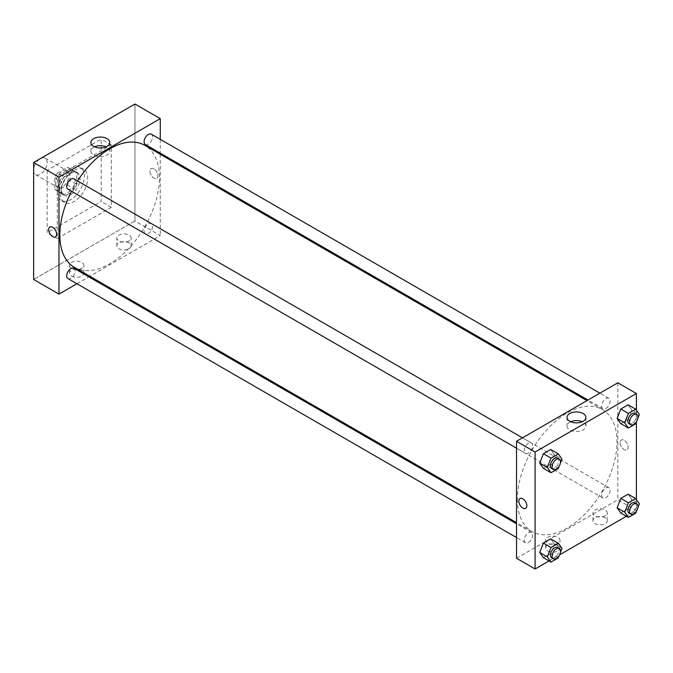 <?xml version="1.0" encoding="UTF-8"?>
<svg xmlns="http://www.w3.org/2000/svg" width="673" height="673" viewBox="0 0 673 673"><rect width="100%" height="100%" fill="white"/><g stroke="black" fill="none" stroke-linecap="round" stroke-linejoin="round"><path stroke-width="0.5" stroke-dasharray="3.37 2.52" d="M33.65 170.303A9.548 5.51 120 0 0 35.627 174.677A9.548 5.51 120 0 0 45.175 169.159A9.548 5.51 120 0 0 45.175 158.13A9.548 5.51 120 0 0 37.823 160.687A9.548 5.51 120 0 0 33.65 170.303M55.598 182.972A9.548 5.51 120 0 0 57.575 187.346A9.548 5.51 120 0 0 67.132 181.836A9.548 5.51 120 0 0 67.123 170.807A9.548 5.51 120 0 0 59.771 173.365A9.548 5.51 120 0 0 55.598 182.972M57.398 173.163L67.308 167.442A12.829 7.403 120 0 1 68.764 167.964A12.829 7.403 120 0 1 69.95 168.965L69.95 180.406A12.829 7.403 120 0 1 67.308 184.991L57.398 190.711A12.829 7.403 120 0 1 55.935 190.181A12.829 7.403 120 0 1 54.757 189.18L54.757 177.739A12.829 7.403 120 0 1 57.398 173.163L64.154 177.058L74.055 171.337L67.308 167.442M67.308 184.991L74.055 188.886L64.154 194.606L57.398 190.711M54.757 189.18L61.504 193.084L61.504 181.643L54.757 177.739M61.504 193.084A12.829 7.403 120 0 0 62.69 194.085A12.829 7.403 120 0 0 64.154 194.606M74.055 188.886A12.829 7.403 120 0 0 76.705 184.309L69.95 180.406M74.055 171.337A12.829 7.403 120 0 1 75.519 171.867A12.829 7.403 120 0 1 76.705 172.868L76.705 184.309M64.154 177.058A12.829 7.403 120 0 0 61.504 181.643M69.109 193.698A13.132 7.58 -60 0 1 62.539 194.346A13.132 7.58 -60 0 1 62.539 179.186A13.132 7.58 -60 0 1 75.67 171.598A13.132 7.58 -60 0 1 77.681 182.122A13.132 7.58 -60 0 1 69.109 193.698M70.791 194.674A13.132 7.58 120 0 0 79.372 183.098A13.132 7.58 120 0 0 77.361 172.574A13.132 7.58 120 0 0 67.241 176.09A13.132 7.58 120 0 0 61.504 189.306A13.132 7.58 120 0 0 64.229 195.321A13.132 7.58 120 0 0 70.791 194.674M76.705 172.868L69.95 168.965M57.289 191.746A19.105 11.029 120 0 0 61.243 200.495A19.105 11.029 120 0 0 80.348 189.466A19.105 11.029 120 0 0 80.348 167.409A19.105 11.029 120 0 0 65.626 172.524A19.105 11.029 120 0 0 57.289 191.746M60.663 193.698A19.105 11.029 120 0 0 64.616 202.438A19.105 11.029 120 0 0 83.721 191.41A19.105 11.029 120 0 0 83.721 169.352A19.105 11.029 120 0 0 68.999 174.475A19.105 11.029 120 0 0 60.663 193.698M47.16 170.303L47.16 232.69L101.186 201.496L101.186 139.109L47.16 170.303L57.289 176.149L57.289 238.536L111.314 207.343L111.314 144.956L57.289 176.149M111.314 144.956L101.186 139.109M134.953 220.988L33.65 279.48L134.953 220.988L134.953 104.021L134.953 220.988L160.275 235.609L89.837 276.275M111.314 207.343L101.186 201.496M57.289 238.536L47.16 232.69M67.948 189.197A5.973 3.449 120 0 0 70.926 188.903A5.973 3.449 120 0 0 74.829 183.636A5.973 3.449 120 0 0 73.912 178.858M67.948 278.563A5.973 3.449 120 0 0 70.926 278.269A5.973 3.449 120 0 0 74.829 273.011A5.973 3.449 120 0 0 73.912 268.224M76.915 283.745L88.853 276.847M160.275 139.353L160.275 153.141M160.275 154.277L160.275 235.609M144.106 231.15A5.973 3.449 120 0 0 145.343 233.884A5.973 3.449 120 0 0 151.307 230.435A5.973 3.449 120 0 0 151.307 223.545A5.973 3.449 120 0 0 146.706 225.144A5.973 3.449 120 0 0 144.106 231.15M145.343 144.51A5.973 3.449 120 0 0 148.321 144.215A5.973 3.449 120 0 0 152.224 138.958A5.973 3.449 120 0 0 151.307 134.171M74.409 267.366A70.438 40.666 120 0 0 144.846 226.7A70.438 40.666 120 0 0 144.846 145.368M77.521 180.936A70.438 40.666 120 0 0 71.548 191.275M129.039 242.919A7.159 4.139 0 0 0 121.233 242.028A7.159 4.139 0 0 0 116.816 245.847A7.159 4.139 0 0 0 121.233 249.666A7.159 4.139 0 0 0 129.039 248.774A7.159 4.139 0 0 0 131.142 245.847A7.159 4.139 0 0 0 129.039 242.919M71.641 276.065A7.159 4.139 0 0 0 81.77 276.065A7.159 4.139 0 0 0 83.864 273.137A7.159 4.139 0 0 0 76.705 269.007A7.159 4.139 0 0 0 69.538 273.137A7.159 4.139 0 0 0 71.641 276.065M129.039 240.976A7.159 4.139 180 0 1 121.233 241.868A7.159 4.139 180 0 1 116.816 238.049A7.159 4.139 180 0 1 123.975 233.91A7.159 4.139 180 0 1 131.142 238.049A7.159 4.139 180 0 1 129.039 240.976M81.77 268.266A7.159 4.139 180 0 1 73.963 269.166A7.159 4.139 180 0 1 69.538 265.339A7.159 4.139 180 0 1 76.705 261.208A7.159 4.139 180 0 1 83.864 265.339A7.159 4.139 180 0 1 81.77 268.266M153.949 168.839A5.67 3.272 -120 0 0 151.114 168.561A5.67 3.272 -120 0 0 151.114 175.106A5.67 3.272 -120 0 0 156.784 178.379A5.67 3.272 -120 0 0 157.65 173.836A5.67 3.272 -120 0 0 153.949 168.839A5.67 3.272 60 0 1 157.65 173.836A5.67 3.272 60 0 1 156.784 178.379A5.67 3.272 60 0 1 151.114 175.106A5.67 3.272 60 0 1 151.114 168.561A5.67 3.272 60 0 1 153.949 168.839M94.557 146.832A9.447 5.451 0 0 0 90.897 151.147A9.447 5.451 0 0 0 100.344 156.599A9.447 5.451 0 0 0 109.783 151.147A9.447 5.451 0 0 0 107.015 147.286A9.447 5.451 0 0 0 106.124 146.832M55.48 236.871L55.48 236.871A5.67 3.272 -120 0 0 55.48 230.317A5.67 3.272 -120 0 0 49.81 227.045L49.81 227.045M517.369 499.282A70.438 40.666 120 0 0 531.956 531.527A70.438 40.666 120 0 0 602.394 490.861A70.438 40.666 120 0 0 602.394 409.529A70.438 40.666 120 0 0 548.108 428.398A70.438 40.666 120 0 0 517.369 499.282M528.473 453.064A5.973 3.449 -60 0 1 525.487 453.358A5.973 3.449 -60 0 1 525.487 446.468A5.973 3.449 -60 0 1 531.46 443.019A5.973 3.449 -60 0 1 532.696 445.753A5.973 3.449 -60 0 1 528.473 453.064M601.645 495.311A5.973 3.449 120 0 0 602.882 498.045A5.973 3.449 120 0 0 608.855 494.596A5.973 3.449 120 0 0 608.855 487.706A5.973 3.449 120 0 0 604.253 489.305A5.973 3.449 120 0 0 601.645 495.311M528.473 542.43A5.973 3.449 120 0 0 532.377 537.172A5.973 3.449 120 0 0 531.46 532.385A5.973 3.449 120 0 0 526.858 533.983A5.973 3.449 120 0 0 524.25 539.99A5.973 3.449 120 0 0 525.487 542.724A5.973 3.449 120 0 0 528.473 542.43M605.868 408.376A5.973 3.449 120 0 0 609.772 403.119A5.973 3.449 120 0 0 608.855 398.332A5.973 3.449 120 0 0 604.253 399.939A5.973 3.449 120 0 0 601.645 405.945A5.973 3.449 120 0 0 602.882 408.671A5.973 3.449 120 0 0 605.868 408.376M516.519 558.262L617.822 499.778L636.397 510.496L626.412 516.258M617.822 382.802L617.822 499.778M605.162 517.806A7.159 4.139 0 0 0 597.355 516.914A7.159 4.139 0 0 0 592.93 520.734A7.159 4.139 0 0 0 597.355 524.553A7.159 4.139 0 0 0 605.162 523.653A7.159 4.139 0 0 0 607.256 520.734A7.159 4.139 0 0 0 605.162 517.806M547.755 550.951A7.159 4.139 0 0 0 557.883 550.951A7.159 4.139 0 0 0 559.986 548.024A7.159 4.139 0 0 0 552.819 543.893A7.159 4.139 0 0 0 545.66 548.024A7.159 4.139 0 0 0 547.755 550.951M549.017 560.946L559.608 554.83M554.359 454.687L550.699 449.488L554.359 454.687L550.699 464.109L554.359 454.687L561.955 459.079M543.389 468.332L550.699 464.109L543.389 468.332M631.754 410.008L628.094 404.81L631.754 410.008L628.094 419.43L631.754 410.008L639.35 414.391M620.784 423.645L628.094 419.43L620.784 423.645M631.754 499.374L628.094 494.175L631.754 499.374L628.094 508.796L631.754 499.374L639.35 503.757M620.784 513.019L628.094 508.796L620.784 513.019M636.397 410.185L636.397 422.005M636.397 499.559L636.397 510.496M554.359 544.062L550.699 538.854L554.359 544.062L550.699 553.475L554.359 544.062L561.955 548.445M543.389 557.698L550.699 553.475L543.389 557.698M605.162 515.855A7.159 4.139 180 0 1 597.355 516.755A7.159 4.139 180 0 1 592.93 512.935A7.159 4.139 180 0 1 600.097 508.796A7.159 4.139 180 0 1 607.256 512.935A7.159 4.139 180 0 1 605.162 515.855M557.883 543.153A7.159 4.139 180 0 1 550.077 544.045A7.159 4.139 180 0 1 545.66 540.226A7.159 4.139 180 0 1 552.819 536.095A7.159 4.139 180 0 1 559.986 540.226A7.159 4.139 180 0 1 557.883 543.153M620.144 442.624A5.67 3.272 -120 0 0 622.618 448.336A5.67 3.272 -120 0 0 626.992 449.85A5.67 3.272 -120 0 0 626.992 443.305A5.67 3.272 -120 0 0 621.322 440.033A5.67 3.272 -120 0 0 620.144 442.624A5.67 3.272 60 0 1 621.314 440.033A5.67 3.272 60 0 1 626.992 443.305A5.67 3.272 60 0 1 626.992 449.858A5.67 3.272 60 0 1 622.618 448.336A5.67 3.272 60 0 1 620.144 442.632M570.679 421.719A9.447 5.451 0 0 0 567.011 426.026A9.447 5.451 0 0 0 569.779 429.887A9.447 5.451 0 0 0 580.076 431.065A9.447 5.451 0 0 0 585.905 426.026A9.447 5.451 0 0 0 582.238 421.719M525.689 508.342L525.689 508.342A5.67 3.272 -120 0 0 526.866 505.743A5.67 3.272 -120 0 0 524.385 500.039A5.67 3.272 -120 0 0 520.019 498.516L520.019 498.516M560.458 462.948L559.187 466.221M551.658 468.467A5.973 3.449 120 0 0 557.631 465.018A5.973 3.449 120 0 0 557.631 458.128M558.304 468.501L550.699 464.109M637.853 418.261L636.574 421.534M629.053 423.78A5.973 3.449 120 0 0 635.026 420.339A5.973 3.449 120 0 0 635.026 413.441M635.691 423.813L628.094 419.43M560.458 552.314L559.187 555.587M551.658 557.833A5.973 3.449 120 0 0 557.631 554.392A5.973 3.449 120 0 0 557.631 547.494M558.304 557.867L550.699 553.475M637.853 507.627L636.574 510.908M629.053 513.154A5.973 3.449 120 0 0 635.026 509.705A5.973 3.449 120 0 0 635.026 502.815M635.691 513.179L628.094 508.796M35.627 174.677L57.575 187.346M45.175 158.13L67.123 170.807M77.361 172.574L75.67 171.598M64.229 195.321L62.539 194.346M75.519 171.867L68.764 167.964M62.69 194.085L55.935 190.181M83.721 169.352L80.348 167.409M64.616 202.438L61.243 200.495M131.142 245.847L131.142 238.049M116.816 245.847L116.816 238.049M83.864 273.137L83.864 265.339M69.538 273.137L69.538 265.339M90.897 142.525L90.897 151.147M109.783 142.525L109.783 151.147M602.394 409.529L586.957 400.62M531.956 531.527L516.519 522.618M516.519 448.176L525.487 453.358M522.492 437.837L531.46 443.019M608.855 487.706L151.307 223.545M602.882 498.045L145.343 233.884M531.46 532.385L516.519 523.762M525.487 542.724L516.519 537.55M608.855 398.332L599.887 393.158M602.882 408.671L587.95 400.048M607.256 520.734L607.256 512.935M592.93 520.734L592.93 512.935M559.986 548.024L559.986 540.226M545.66 548.024L545.66 540.226M567.011 417.403L567.011 426.026M585.905 417.403L585.905 426.026"/><path stroke-width="1.01" d="M33.65 162.504L33.65 279.48L33.65 162.504L134.953 104.021L33.65 162.504L58.972 177.125L160.275 118.641L160.275 139.353M522.492 437.837L73.912 178.858A5.973 3.449 120 0 0 67.948 182.307A5.973 3.449 120 0 0 67.948 189.197L516.519 448.176M516.519 523.762L73.912 268.224A5.973 3.449 120 0 0 67.948 271.673A5.973 3.449 120 0 0 67.948 278.563L516.519 537.55M76.915 283.745L58.972 294.101L58.972 177.125M88.853 276.847L89.837 276.275M160.275 153.141L160.275 154.277M599.887 393.158L151.307 134.171A5.973 3.449 120 0 0 145.343 137.62A5.973 3.449 120 0 0 145.343 144.51L587.95 400.048M71.548 191.275A70.438 40.666 120 0 0 59.821 235.121A70.438 40.666 120 0 0 74.409 267.366L516.519 522.618M586.957 400.62L144.846 145.368A70.438 40.666 120 0 0 77.521 180.936M58.972 294.101L33.65 279.48M107.015 138.663A9.447 5.451 180 0 1 109.783 142.525A9.447 5.451 180 0 1 100.344 147.976A9.447 5.451 180 0 1 90.897 142.525A9.447 5.451 180 0 1 96.727 137.485A9.447 5.451 180 0 1 107.015 138.663M160.275 118.641L134.953 104.021M49.81 227.045A5.67 3.272 -120 0 0 48.944 231.588A5.67 3.272 -120 0 0 52.645 236.585A5.67 3.272 60 0 1 48.944 231.588A5.67 3.272 60 0 1 49.81 227.045A5.67 3.272 60 0 1 55.48 230.317A5.67 3.272 60 0 1 55.48 236.871A5.67 3.272 60 0 1 52.645 236.585A5.67 3.272 -120 0 0 55.48 236.871M106.124 146.832A9.447 5.451 0 0 0 94.557 146.832M549.017 560.946L535.094 568.979L516.519 558.262L516.519 441.286L617.822 382.802L636.397 393.52L636.397 410.185M559.608 554.83L626.412 516.258M539.738 463.133L543.389 468.332L539.738 463.133L543.389 453.711L539.738 463.133L547.334 467.516L550.985 458.094L558.304 453.88L561.955 459.079L560.458 462.948M550.699 449.488L543.389 453.711L550.699 449.488L558.304 453.88M617.133 418.446L620.784 423.645L617.133 418.446L620.784 409.024L617.133 418.446L624.729 422.837L628.38 413.415L635.691 409.192L639.35 414.391L637.853 418.261M628.094 404.81L620.784 409.024L628.094 404.81L635.691 409.192M617.133 507.812L620.784 513.019L617.133 507.812L620.784 498.399L617.133 507.812L624.729 512.203L628.38 502.781L635.691 498.558L639.35 503.757L637.853 507.627M628.094 494.175L620.784 498.399L628.094 494.175L635.691 498.558M535.094 568.979L535.094 452.012L636.397 393.52M636.397 422.005L636.397 499.559M539.738 552.499L543.389 557.698L539.738 552.499L543.389 543.077L539.738 552.499L547.334 556.882L550.985 547.469L558.304 543.246L561.955 548.445L560.458 552.314M550.699 538.854L543.389 543.077L550.699 538.854L558.304 543.246M569.779 421.264A9.447 5.451 180 0 1 567.011 417.403A9.447 5.451 180 0 1 576.458 411.952A9.447 5.451 180 0 1 585.905 417.403A9.447 5.451 180 0 1 580.076 422.442A9.447 5.451 180 0 1 569.779 421.264M535.094 452.012L516.519 441.286M526.858 505.743A5.67 3.272 60 0 1 525.689 508.342A5.67 3.272 60 0 1 520.019 505.061A5.67 3.272 60 0 1 520.019 498.516A5.67 3.272 60 0 1 524.385 500.039A5.67 3.272 60 0 1 526.858 505.743M582.238 421.719A9.447 5.451 0 0 0 570.679 421.719M520.019 498.516A5.67 3.272 -120 0 0 520.019 505.061A5.67 3.272 -120 0 0 525.689 508.342M559.187 466.221L558.304 468.501L550.985 472.715L547.334 467.516M559.313 459.104L557.631 458.128A5.973 3.449 120 0 0 553.029 459.726A5.973 3.449 120 0 0 550.421 465.733A5.973 3.449 120 0 0 551.658 468.467L553.349 469.443A5.973 3.449 120 0 0 559.322 465.994A5.973 3.449 120 0 0 559.313 459.104A5.973 3.449 120 0 0 554.72 460.702A5.973 3.449 120 0 0 552.112 466.709A5.973 3.449 120 0 0 553.349 469.443M550.985 472.715L543.389 468.332M550.985 458.094L543.389 453.711M636.574 421.534L635.691 423.813L628.38 428.036L624.729 422.837M636.708 414.417L635.026 413.441A5.973 3.449 120 0 0 630.424 415.048A5.973 3.449 120 0 0 627.816 421.054A5.973 3.449 120 0 0 629.053 423.78L630.744 424.756A5.973 3.449 120 0 0 636.708 421.315A5.973 3.449 120 0 0 636.708 414.417A5.973 3.449 120 0 0 632.115 416.015A5.973 3.449 120 0 0 629.507 422.021A5.973 3.449 120 0 0 630.744 424.756M628.38 428.036L620.784 423.645M628.38 413.415L620.784 409.024M559.187 555.587L558.304 557.867L550.985 562.09L547.334 556.882M559.313 548.47L557.631 547.494A5.973 3.449 120 0 0 553.029 549.092A5.973 3.449 120 0 0 550.421 555.099A5.973 3.449 120 0 0 551.658 557.833L553.349 558.809A5.973 3.449 120 0 0 559.322 555.36A5.973 3.449 120 0 0 559.313 548.47A5.973 3.449 120 0 0 554.72 550.068A5.973 3.449 120 0 0 552.112 556.075A5.973 3.449 120 0 0 553.349 558.809M550.985 562.09L543.389 557.698M550.985 547.469L543.389 543.077M636.574 510.908L635.691 513.179L628.38 517.402L624.729 512.203M636.708 503.791L635.026 502.815A5.973 3.449 120 0 0 630.424 504.414A5.973 3.449 120 0 0 627.816 510.42A5.973 3.449 120 0 0 629.053 513.154L630.744 514.13A5.973 3.449 120 0 0 636.708 510.681A5.973 3.449 120 0 0 636.708 503.791A5.973 3.449 120 0 0 632.115 505.389A5.973 3.449 120 0 0 629.507 511.396A5.973 3.449 120 0 0 630.744 514.13M628.38 517.402L620.784 513.019M628.38 502.781L620.784 498.399"/></g></svg>
